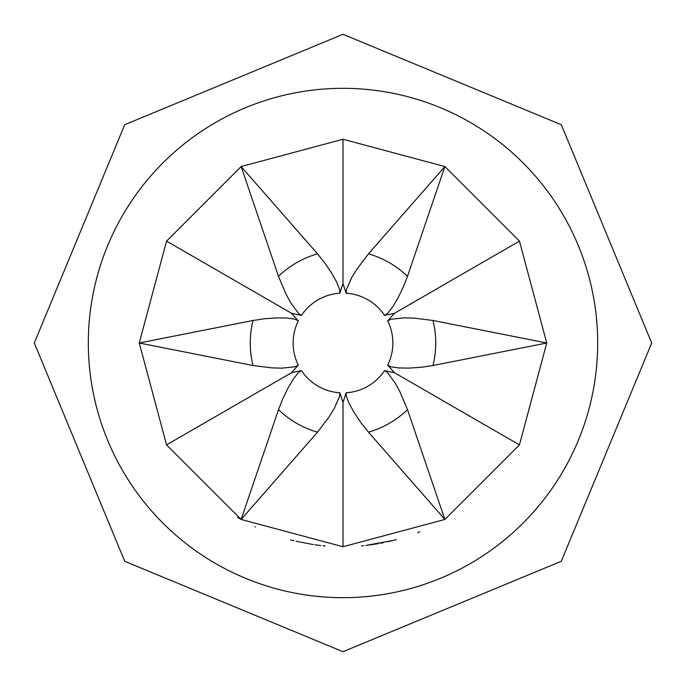 <?xml version="1.0" encoding="UTF-8"?>
<svg xmlns="http://www.w3.org/2000/svg" width="686" height="686" viewBox="0 0 686 686"><rect width="100%" height="100%" fill="white"/><g stroke="black" fill="none" stroke-linecap="round" stroke-linejoin="round"><path stroke-width="1.03" d="M254.978 526.745L255.441 526.968M298.324 365.158L291.559 372.695L301.471 370.612A49.872 49.872 0 0 0 339.853 392.769L343 402.39L346.147 392.769A49.872 49.872 0 0 0 384.529 370.612L394.433 372.704L387.676 365.158A49.872 49.872 0 0 0 387.676 320.842L394.441 313.305L384.529 315.389A49.872 49.872 0 0 0 346.147 293.231L343 283.61L339.853 293.231A49.872 49.872 0 0 0 301.471 315.389L291.567 313.296L298.324 320.842A49.872 49.872 0 0 0 298.324 365.158L295.203 366.736L281.809 368.159L271.81 367.868L253.04 365.527A92.739 92.739 0 0 1 253.04 320.473L139.258 343L253.04 365.527M291.567 372.704A59.39 59.39 0 0 1 291.559 372.695L166.552 444.871L241.129 519.448L237.588 517.355M343 402.39L343 546.742L444.871 519.448L519.448 444.871L546.742 343L519.448 241.129L444.871 166.552L343 139.258L241.129 166.552L166.552 241.129L139.258 343L166.552 444.871M394.441 372.695A59.39 59.39 0 0 1 394.433 372.704L519.448 444.871M343 597.678A254.678 254.678 0 0 0 597.678 343A254.678 254.678 0 0 0 343 88.323A254.678 254.678 0 0 0 88.323 343A254.678 254.678 0 0 0 343 597.678M320.799 545.533L314.84 544.787M313.322 544.573L296.12 541.271M293.9 540.74L290.641 539.899L293.9 540.74M396.337 539.633L395.256 539.925M325.113 545.953L322.952 545.756M393.593 540.362L365.801 545.464M363.872 545.67L361.462 545.902M419.772 531.719L417.688 532.559M396.285 539.65L388.122 541.683M383.414 542.695L380.807 543.201M378.398 543.646L366.067 545.43M293.719 540.688L290.641 539.899M241.129 519.448L317.524 432.171A92.739 92.739 0 0 1 278.516 409.645L241.129 519.448L343 546.742M368.476 432.171L444.871 519.448L407.484 409.645A92.739 92.739 0 0 1 368.476 432.171L361.23 423.056L354.542 413.178L349.285 403.788L346.447 396.671L346.147 392.769M407.484 276.355L444.871 166.552L368.476 253.829A92.739 92.739 0 0 1 407.484 276.355L403.214 287.185L398.009 297.921L392.503 307.165L387.753 313.176L384.529 315.389M432.96 365.527L546.742 343L432.96 320.473A92.739 92.739 0 0 1 432.96 365.527L421.444 367.242L409.542 368.099L398.789 367.953L391.2 366.847L387.676 365.158M317.524 253.829L241.129 166.552L278.516 276.355A92.739 92.739 0 0 1 317.524 253.829L324.77 262.944L331.458 272.822L336.715 282.212L339.553 289.329L339.853 293.231M394.433 313.296A59.39 59.39 0 0 1 394.441 313.305L519.448 241.129M343 283.61L343 139.258M291.559 313.305A59.39 59.39 0 0 1 291.567 313.296L166.552 241.129M339.853 392.769L339.656 396.259L334.193 408.573L328.946 417.088L317.524 432.171M278.516 409.645L282.786 398.815L287.991 388.079L293.497 378.835L298.247 372.824L301.471 370.612M384.529 370.612L387.453 372.524L395.385 383.414L400.135 392.212L407.484 409.645M387.676 320.842L390.797 319.264L404.191 317.841L414.19 318.132L432.96 320.473M346.147 293.231L346.344 289.741L351.807 277.427L357.054 268.912L368.476 253.829M253.04 320.473L264.556 318.758L276.458 317.901L287.211 318.047L294.8 319.153L298.324 320.842M301.471 315.389L298.547 313.476L290.615 302.586L285.865 293.788L278.516 276.355M343 34.3L561.285 124.715L651.7 343L561.285 561.285L343 651.7L124.715 561.285L34.3 343L124.715 124.715L343 34.3"/></g></svg>

